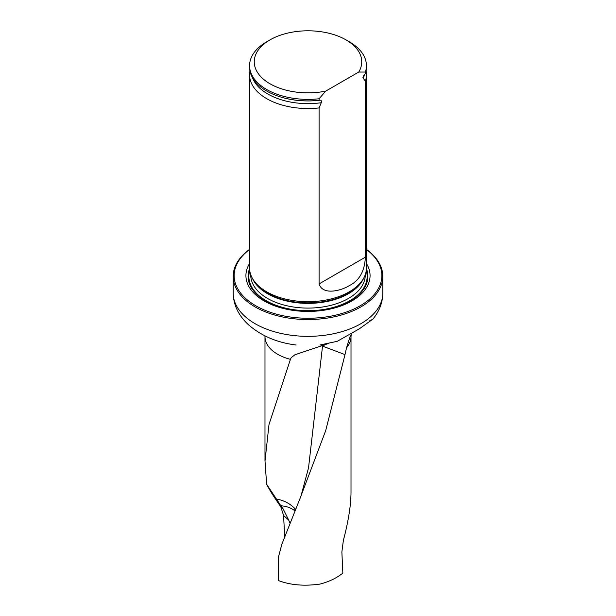 <?xml version="1.0" encoding="UTF-8"?>
<svg xmlns="http://www.w3.org/2000/svg" width="616" height="616" viewBox="0 0 616 616"><rect width="100%" height="100%" fill="white"/><g stroke="black" fill="none" stroke-linecap="round" stroke-linejoin="round"><path stroke-width="0.92" d="M345.006 354.608L346.554 347.686A43.012 24.832 180 0 0 351.012 336.675L351.012 492.284C350.935 505.366 348.394 521.382 343.382 540.324L341.872 551.998L342.858 573.165L339.262 575.729C333.972 579.279 327.673 582.043 320.366 584.014C304.581 586.324 290.575 585.169 278.363 580.549L278.363 557.449L281.805 544.382L300.038 498.421L325.695 430.63L345.006 354.608L322.53 346.13L326.11 344.136M283.576 515.523L280.811 506.814C273.889 496.912 269.161 489.397 266.628 484.268L280.927 505.813A16.786 1.871 -132.4 0 0 283.144 508.901L288.712 520.096L283.576 515.523L284.692 536.667M266.628 484.268L265.011 461.115L269.015 424.447L290.429 359.344A43.012 24.832 180 0 1 264.988 336.675L264.988 461.091M249.572 263.509A62.062 35.828 0 0 0 308 311.434A62.062 35.828 0 0 0 366.428 263.509M249.572 249.503A73.866 42.65 0 0 0 258.027 307.007A73.866 42.65 0 0 0 357.973 307.007A73.866 42.65 0 0 0 366.428 249.503M366.428 249.395A74.806 43.189 180 0 1 382.805 276.361A74.806 43.189 180 0 1 308 319.55A74.806 43.189 180 0 1 233.195 276.361A74.806 43.189 180 0 1 249.572 249.395M346.554 347.686L350.566 335.081M369.631 320.836L372.703 319.319C379.31 311.411 382.675 302.687 382.805 293.162A74.806 43.189 180 0 1 308 336.344A74.806 43.189 180 0 1 233.195 293.162C233.495 305.451 238.831 316.193 249.203 325.394C262.039 336.221 277.616 342.742 295.942 344.975L296.073 344.991M372.695 319.265L359.297 328.836L337.245 341.318L319.927 344.991L328.582 343.536M327.666 343.767L294.918 354.778L291.222 357.627L290.429 359.344M249.95 70.994A58.428 33.734 0 0 0 249.572 74.813L249.572 267.968A58.428 33.734 0 0 0 252.845 279.087A58.428 33.734 0 0 0 266.69 291.815A58.428 33.734 0 0 0 363.155 279.087A58.428 33.734 0 0 0 366.428 267.968L366.428 74.813A58.428 33.734 0 0 0 366.05 70.994M325.702 91.129A53.746 31.031 180 0 1 262.478 78.332A53.746 31.031 180 0 1 269.993 39.886A53.746 31.031 180 0 1 346.007 39.886A53.746 31.031 180 0 1 358.751 72.049L325.702 91.129L319.088 98.768A58.428 33.734 180 0 1 249.572 65.65A58.428 33.734 180 0 1 266.69 41.796L269.993 39.886M346.007 39.886L349.31 41.796A58.428 33.734 180 0 1 366.428 65.65A58.428 33.734 180 0 1 365.365 72.049L365.365 73.581L363.663 75.645L362.909 77.731L365.365 81.212L365.365 257.188C364.687 271.179 359.344 280.657 349.318 285.608C341.495 290.59 322.753 295.78 319.088 283.907L319.088 107.931L321.267 102.726C321.729 100.862 321.205 100.038 319.704 100.254L319.088 100.293A58.428 33.734 180 0 1 279.525 96.627A58.428 33.734 180 0 1 249.572 67.175L249.572 65.65M358.751 72.049L365.365 72.049M366.428 65.65L366.428 67.175A58.428 33.734 180 0 1 365.365 73.581M319.088 100.293L319.088 98.768M365.365 81.212A58.428 33.734 0 0 0 366.428 74.813M249.572 74.813A58.428 33.734 0 0 0 266.69 98.66A58.428 33.734 0 0 0 319.088 107.931M288.712 520.096A13.929 5.86 -113.3 0 0 289.99 523.13M321.075 345.615L322.53 346.13L308.539 467.752L300.985 496.103M276.692 499.168C283.437 500.184 289.443 503.241 294.71 508.354L295.603 509.27M322.076 345.291L322.53 346.13M280.927 505.813A23.377 20.467 174.9 0 1 294.925 510.849L294.949 510.872M249.588 268.668A59.929 34.604 0 0 0 308 311.011A59.929 34.604 0 0 0 366.412 268.668M252.845 279.087L253.769 280.611A57.45 33.164 0 0 0 267.382 293.131A57.45 33.164 0 0 0 362.231 280.611L363.155 279.087M252.545 278.578A57.273 33.064 0 0 0 308 303.388A57.273 33.064 0 0 0 363.455 278.578M250.727 274.636L250.727 275.029A57.273 33.064 0 0 0 308 308.092A57.273 33.064 0 0 0 365.273 275.029L365.273 274.636M249.757 270.624A59.144 34.142 0 0 0 308 310.695A59.144 34.142 0 0 0 366.243 270.624A59.144 34.142 0 0 1 308 310.695A59.144 34.142 0 0 1 249.757 270.624M279.641 96.666A57.943 33.449 0 0 0 279.764 96.704A57.943 33.449 0 0 0 319.704 100.254M363.186 78.525A56.757 32.771 0 0 0 364.372 74.682M252.491 77.693A56.757 32.771 0 0 0 321.267 102.726M319.088 283.907L365.365 257.188M280.811 506.814L283.144 508.901M294.71 508.354L294.925 510.849A23.377 9.533 -53.3 0 1 294.941 510.903M233.195 276.361L233.195 293.162M382.805 276.361L382.805 293.162M351.012 336.675L351.205 334.68M264.988 336.675L264.957 335.889"/></g></svg>
